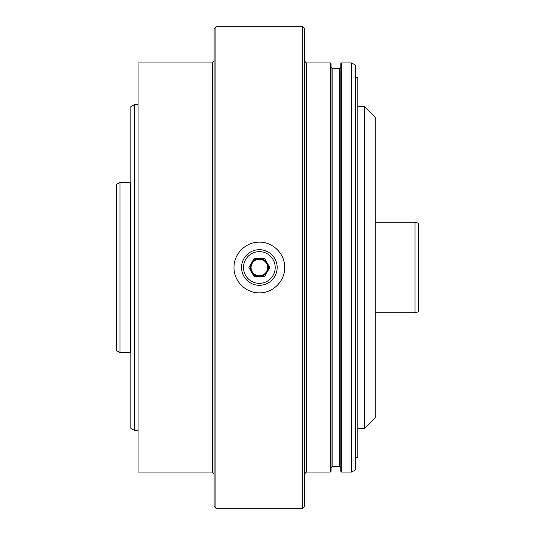 <?xml version="1.0" encoding="UTF-8"?>
<svg xmlns="http://www.w3.org/2000/svg" width="535" height="535" viewBox="0 0 535 535"><rect width="100%" height="100%" fill="white"/><g stroke="black" fill="none" stroke-linecap="round" stroke-linejoin="round"><path stroke-width="0.8" d="M418.651 267.5L418.651 223.215L415.026 222.246L415.026 312.754L418.651 311.785L418.651 267.5M138.077 104.586L134.452 104.586L134.452 430.414L138.077 430.414M134.452 104.586L130.834 106.679L130.834 428.321L134.452 430.414M116.349 267.5L116.349 350.485L119.974 352.578L119.974 182.422L116.349 184.515L116.349 267.5M119.974 352.578L130.112 352.578L130.112 182.422A1.451 1.451 0 0 0 130.834 182.228M259.355 285.315A17.816 17.816 0 0 1 243.927 258.592A17.816 17.816 0 0 1 274.783 258.592A17.816 17.816 0 0 1 259.355 285.315M259.355 259.241A8.259 8.259 0 0 1 266.51 271.633A8.259 8.259 0 0 1 252.199 271.633A8.259 8.259 0 0 1 259.355 259.241M355.293 77.435L357.828 77.435L357.828 457.565L355.293 457.565M214.1 314.112L214.1 506.438L215.913 508.25L215.913 26.75L214.1 28.562L214.1 314.112M302.797 508.25L304.609 506.438L304.609 28.562L302.797 26.75L302.797 508.25L215.913 508.25M284.694 267.5C285.035 281.036 272.89 293.187 259.355 292.839C245.812 293.187 233.668 281.036 234.009 267.5C233.668 253.964 245.812 241.813 259.355 242.161C272.89 241.813 285.035 253.964 284.694 267.5M212.288 472.044L138.077 472.044L138.077 62.956L212.288 62.956L212.288 472.044L214.1 473.856M340.808 63.678L340.808 471.322L341.537 472.044L341.537 62.956L340.808 63.678M339.725 466.614L332.121 466.614L332.121 68.386L339.725 68.386L339.725 466.614L340.808 467.704L340.808 71.142M351.669 472.044L355.293 469.957L355.293 65.043L351.669 62.956L351.669 472.044L341.537 472.044M331.038 71.142L331.038 471.322L331.038 63.678L331.038 67.296L332.121 68.386M364.342 428.602L375.202 417.741L375.202 117.259L364.342 106.398L364.342 428.602L357.828 428.602M259.355 258.452A9.048 9.048 0 0 1 267.192 272.027A9.048 9.048 0 0 1 251.517 272.027A9.048 9.048 0 0 1 259.355 258.452M269.807 267.5L264.578 276.548L254.132 276.548L248.902 267.5L254.132 258.452L264.578 258.452L269.807 267.5M259.355 283.343A15.843 15.843 0 0 1 245.632 259.575A15.843 15.843 0 0 1 273.077 259.575A15.843 15.843 0 0 1 259.355 283.343M306.421 62.956L330.309 62.956L330.309 472.044L306.421 472.044L306.421 62.956L304.609 61.144M375.202 312.754L415.026 312.754M375.202 222.246L415.026 222.246M130.112 182.422L119.974 182.422M130.112 352.578L130.834 352.772M302.797 26.75L215.913 26.75M306.421 472.044L304.609 473.856M212.288 62.956L214.1 61.144M351.669 62.956L341.537 62.956M330.309 472.044L331.038 471.322M330.309 62.956L331.038 63.678M332.121 466.614L331.038 467.704M339.725 68.386L340.808 67.296M364.342 106.398L357.828 106.398"/></g></svg>
